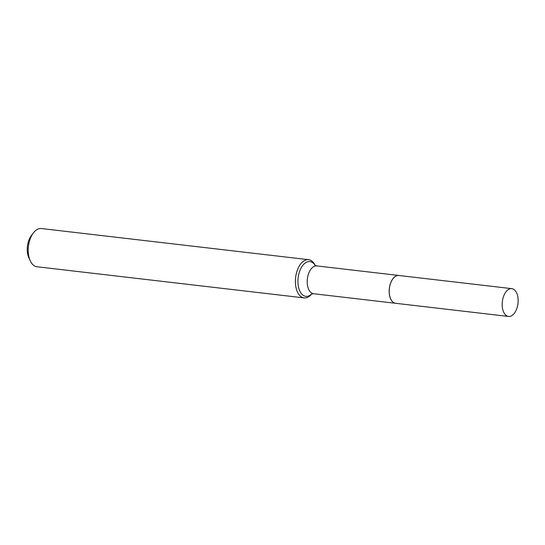 <?xml version="1.0" encoding="UTF-8"?>
<svg xmlns="http://www.w3.org/2000/svg" width="545" height="545" viewBox="0 0 545 545"><rect width="100%" height="100%" fill="white"/><g stroke="black" fill="none" stroke-linecap="round" stroke-linejoin="round"><path stroke-width="0.82" d="M516.081 310.377A14 7.868 -83.4 0 1 508.54 316.461A14 7.868 -83.4 0 1 502.572 308.674A14 7.868 -83.4 0 1 504.241 294.729A14 7.868 -83.4 0 1 511.782 288.646A14 7.868 -83.4 0 1 517.75 296.432A14 7.868 -83.4 0 1 516.081 310.377M508.54 316.461L395.602 303.293A14 7.868 -83.4 0 1 389.634 295.506A14 7.868 -83.4 0 1 391.296 281.561A14 7.868 -83.4 0 1 398.845 275.484L511.782 288.646M395.568 303.286A14 7.868 -83.4 0 1 395.534 303.286A14 7.868 -83.4 0 1 389.566 295.499A14 7.868 -83.4 0 1 391.235 281.554A14 7.868 -83.4 0 1 398.776 275.47A14 7.868 -83.4 0 1 398.811 275.477M311.869 293.878L311.447 294.368A19.238 10.811 -83.4 0 1 304.13 297.904L36.944 266.757A19.238 10.811 -83.4 0 1 30.241 260.817L28.865 257.812A15.389 8.652 -83.4 0 1 29.498 238.683A15.389 8.652 -83.4 0 1 31.481 235.386L33.504 232.783A19.238 10.811 -83.4 0 1 41.4 228.539L308.586 259.686A19.238 10.811 -83.4 0 1 314.887 264.809L315.194 265.381M30.241 260.817A19.238 10.811 -83.4 0 1 31.038 236.898A19.238 10.811 -83.4 0 1 33.504 232.783M304.13 297.904A19.238 10.811 -83.4 0 1 295.935 287.208A19.238 10.811 -83.4 0 1 298.224 268.045A19.238 10.811 -83.4 0 1 308.586 259.686M311.795 293.912A17.501 9.837 -83.4 0 1 299.764 290.948A17.501 9.837 -83.4 0 1 300.486 269.196A17.501 9.837 -83.4 0 1 315.126 265.34M395.534 303.286L313.573 293.728A14 7.868 -83.4 0 1 307.605 285.948A14 7.868 -83.4 0 1 309.267 272.003A14 7.868 -83.4 0 1 316.815 265.919L314.962 265.217M398.776 275.47L316.815 265.919M313.573 293.728L311.611 293.987"/></g></svg>
